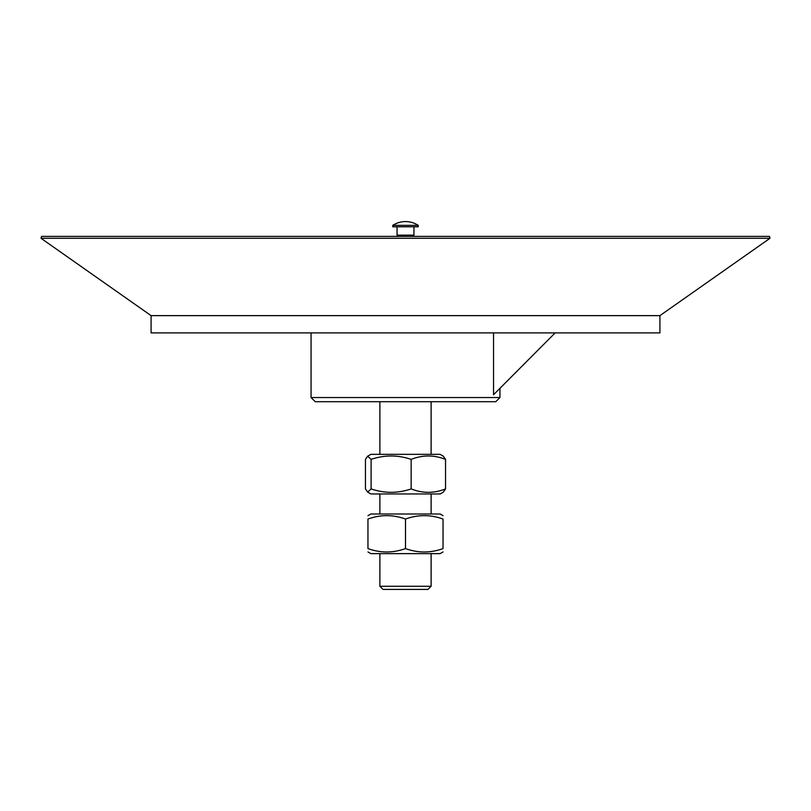 <?xml version="1.0" encoding="UTF-8"?>
<svg xmlns="http://www.w3.org/2000/svg" width="811" height="811" viewBox="0 0 811 811"><rect width="100%" height="100%" fill="white"/><g stroke="black" fill="none" stroke-linecap="round" stroke-linejoin="round"><path stroke-width="1.22" d="M410.011 493.96L370.88 493.96L367.636 492.095L371.103 488.921C384.455 493.443 397.795 493.443 411.147 488.921C422.612 493.443 434.078 493.443 445.543 488.921L443.364 492.095L440.12 493.96L410.011 493.96M367.636 456.208L370.88 454.342L440.12 454.342L443.364 456.208L445.543 459.381C434.078 454.859 422.612 454.859 411.147 459.381C397.795 454.859 384.455 454.859 371.103 459.381L367.636 456.208L365.457 459.381L365.457 488.921L367.636 492.095M411.147 488.921L411.147 459.381M371.103 488.921L371.103 459.381M445.543 488.921L445.543 459.381M443.039 551.936L440.12 553.629L370.88 553.629L367.961 551.936M367.961 515.684L370.88 514.002L440.12 514.002L443.039 515.684M443.039 548.591C443.039 553.102 443.039 553.102 443.039 548.591C443.039 553.102 443.039 553.102 443.039 548.591L443.039 519.04C430.529 514.529 418.01 514.529 405.5 519.04C392.99 514.529 380.471 514.529 367.961 519.04C367.961 514.529 367.961 514.529 367.961 519.04C367.961 514.529 367.961 514.529 367.961 519.04L367.961 548.591C380.471 553.102 392.99 553.102 405.5 548.591C418.01 553.102 430.529 553.102 443.039 548.591M367.961 548.591C367.961 553.102 367.961 553.102 367.961 548.591C367.961 553.102 367.961 553.102 367.961 548.591M443.039 519.04C443.039 514.529 443.039 514.529 443.039 519.04C443.039 514.529 443.039 514.529 443.039 519.04M405.5 548.591L405.5 519.04M397.42 236.376L397.055 235.149L413.945 235.149L413.945 226.806M392.777 225.346L418.223 225.346A23.428 23.428 0 0 0 392.777 225.346L392.777 226.806L418.223 226.806L418.223 225.346M379.883 586.282L383.005 589.404L427.995 589.404L431.117 586.282L379.883 586.282L379.883 553.629M555.15 332.895L493.544 394.744L493.544 332.895M499.941 397.542L495.764 401.719L315.236 401.719L311.059 397.542L499.941 397.542L499.941 388.317M659.921 315.631L151.079 315.631L151.079 332.895L659.921 332.895L659.921 315.631L770.014 238.272L769.416 236.376L41.584 236.376L40.986 238.272L770.014 238.272M431.117 454.342L431.117 401.719M379.883 454.342L379.883 401.719M431.117 514.002L431.117 493.96M379.883 514.002L379.883 493.96M413.58 236.376L413.945 235.149M397.055 235.149L397.055 226.806M431.117 586.282L431.117 553.629M311.059 397.542L311.059 332.895M151.079 315.631L40.986 238.272"/></g></svg>
